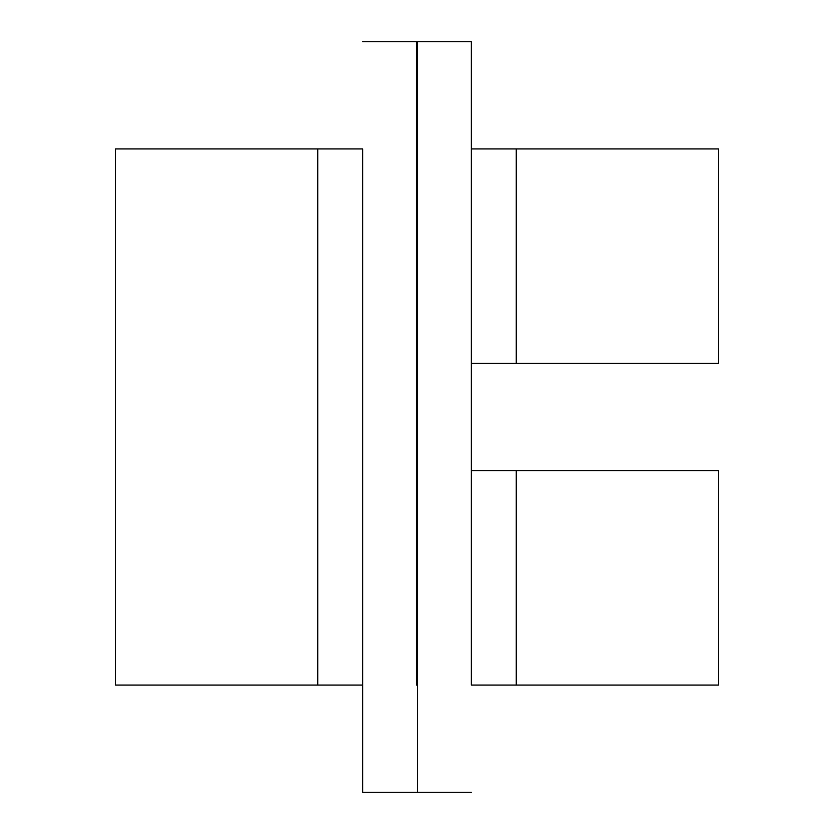 <?xml version="1.0" encoding="UTF-8"?>
<svg xmlns="http://www.w3.org/2000/svg" width="834" height="834" viewBox="0 0 834 834"><rect width="100%" height="100%" fill="white"/><g stroke="black" fill="none" stroke-linecap="round" stroke-linejoin="round"><path stroke-width="1.25" d="M516.246 470.616L718.585 470.616L718.585 685.068L516.246 685.068L516.246 470.616L471.283 470.616M417.667 470.616L416.333 470.616M416.333 363.384L417.667 363.384M471.283 363.384L516.246 363.384L516.246 148.932L718.585 148.932L718.585 363.384L516.246 363.384M416.333 685.068L417.667 685.068L417.667 792.29L417.667 41.71L417.667 148.932L416.333 148.932L416.333 41.71L416.333 685.068M362.717 148.932L362.717 792.29L362.717 685.068L115.415 685.068L115.415 148.932L362.717 148.932M516.246 685.068L471.283 685.068L471.283 41.71L471.283 148.932L516.246 148.932M317.754 685.068L317.754 148.932M416.333 792.3L362.717 792.3M416.333 41.7L362.717 41.7M471.283 792.3L417.667 792.3M471.283 41.7L417.667 41.7"/></g></svg>
